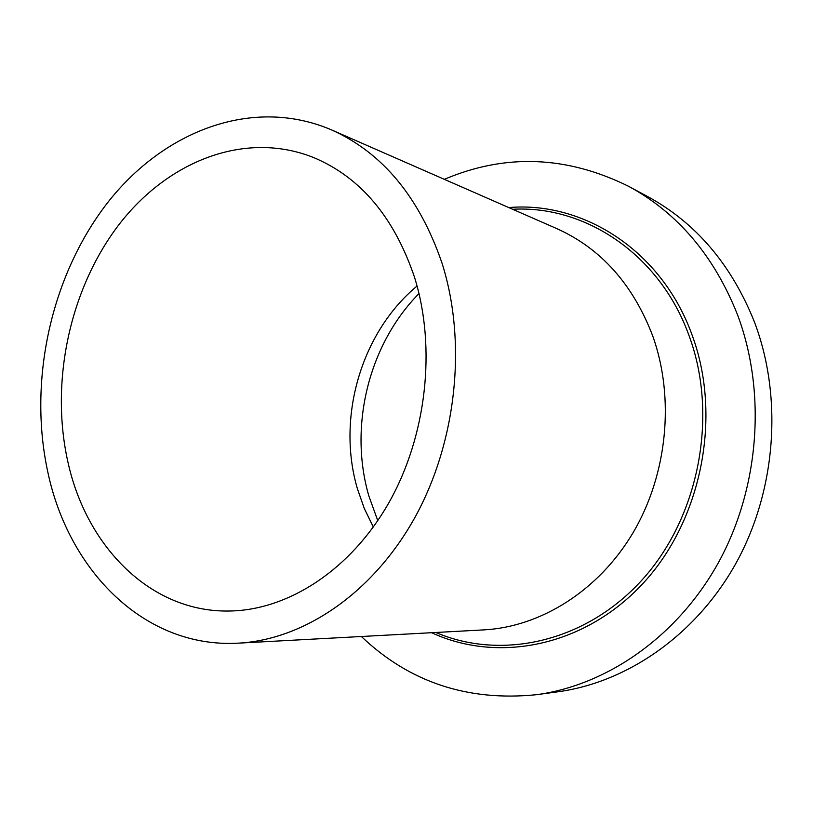 <?xml version="1.0" encoding="UTF-8"?>
<svg xmlns="http://www.w3.org/2000/svg" width="813" height="813" viewBox="0 0 813 813"><rect width="100%" height="100%" fill="white"/><g stroke="black" fill="none" stroke-linecap="round" stroke-linejoin="round"><path stroke-width="1.22" d="M444.335 179.338C505.371 153.383 566.844 155.74 628.774 186.401C677.757 213.016 713.966 255.699 737.401 314.458C766.435 391.297 759.698 486.662 719.099 561.387C678.255 636.061 607.545 685.095 536.539 694.698C467.78 701.639 409.396 682.249 361.368 636.508M628.774 186.401L647.666 196.573C695.765 222.721 731.324 264.428 754.322 321.694C782.838 396.571 776.354 489.284 736.69 561.956C696.792 634.587 627.555 682.371 557.789 691.812L536.539 694.698M331.46 129.867L556.742 228.595C600.909 248.412 632.9 284.204 652.737 335.952C674.902 397.892 667.463 474.335 633.144 532.586C598.653 590.797 540.635 626.843 483.918 629.882L238.311 643.154C144.724 648.55 68.658 570.919 47.825 472.109C27.977 381.073 50.884 276.186 107.062 203.382C163.21 131.035 252.599 96.107 331.46 129.867C382.415 152.641 419.244 197 441.947 262.924C467.16 341.978 456.764 441.866 414.762 517.729C372.578 593.581 303.523 639.74 238.311 643.154M373.33 527.037L364.244 508.338L357.334 488.501C336.491 417.455 361.135 332.456 417.069 286.013M414.579 277.457C436.52 347.873 426.561 436.378 388.695 503.064C350.667 569.72 288.879 609.598 230.841 610.99C151.32 613.368 86.3 546.986 67.804 461.51C50.03 381.846 69.684 289.56 118.444 225.303C167.214 161.411 244.571 130.212 313.157 157.356C360.322 176.99 394.122 217.02 414.579 277.457M377.781 520.666L368.889 496.072C348.543 426.591 368.594 344.631 419 293.554M512.657 209.276C584.974 205.161 659.851 254.083 689.16 335.962C718.631 415.606 699.038 517.119 642.219 579.76C585.401 642.605 501.184 660.502 435.859 632.484M508.765 207.569C583.297 201.075 661.792 250.485 692.137 335.169C722.351 416.602 701.599 520.615 642.737 583.724C583.897 647.057 497.475 663.276 431.622 632.707"/></g></svg>
